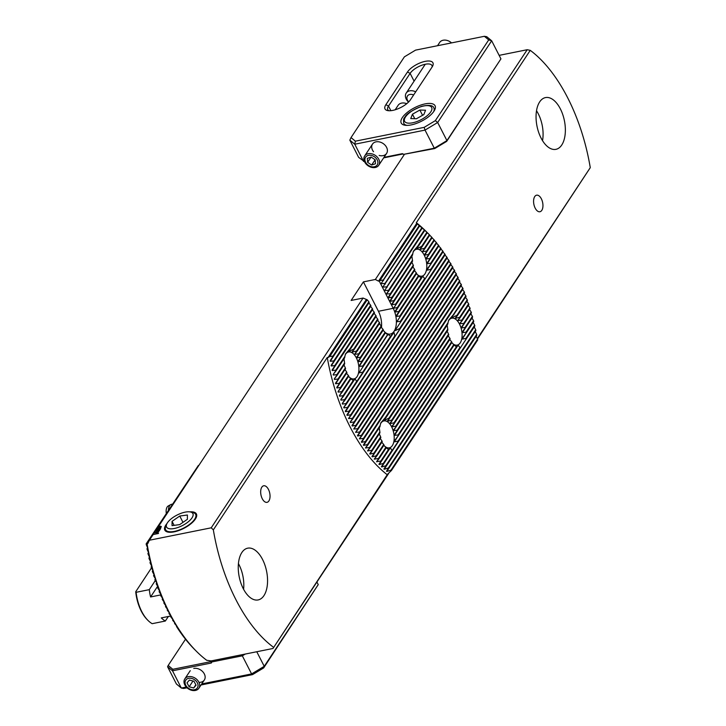 <?xml version="1.0" encoding="UTF-8"?>
<svg xmlns="http://www.w3.org/2000/svg" width="726" height="726" viewBox="0 0 726 726"><rect width="100%" height="100%" fill="white"/><g stroke="black" fill="none" stroke-linecap="round" stroke-linejoin="round"><path stroke-width="1.09" d="M196.292 651.168L194.414 649.289A134.355 71.103 -101.4 0 1 194.014 648.881L192.018 646.793A134.355 71.103 -101.4 0 1 191.628 646.376L189.686 644.216A134.355 71.103 -101.4 0 1 189.295 643.78L187.399 641.548A134.355 71.103 -101.4 0 1 187.027 641.094L185.175 638.798A134.355 71.103 -101.4 0 1 184.812 638.326L183.006 635.967A134.355 71.103 -101.4 0 1 182.653 635.486L180.892 633.045A134.355 71.103 -101.4 0 1 180.538 632.555L178.823 630.059A134.355 71.103 -101.4 0 1 178.487 629.551L176.808 626.983A134.355 71.103 -101.4 0 1 176.482 626.465L176.981 626.366L174.848 623.843A134.355 71.103 -101.4 0 1 174.521 623.307L174.812 622.772L172.933 620.621A134.355 71.103 -101.4 0 1 172.616 620.077L172.933 619.505L171.064 617.327A134.355 71.103 -101.4 0 1 170.764 616.764L171.1 616.156L169.249 613.96A134.355 71.103 -101.4 0 1 168.949 613.388L169.312 612.744L167.479 610.512A134.355 71.103 -101.4 0 1 167.189 609.931L167.788 609.695L165.764 607A134.355 71.103 -101.4 0 1 165.483 606.41L166.091 606.137L164.094 603.415A134.355 71.103 -101.4 0 1 163.813 602.807L164.448 602.516L162.47 599.749A134.355 71.103 -101.4 0 1 162.207 599.132L162.651 598.351L160.891 596.01A134.355 71.103 -101.4 0 1 160.637 595.384L161.29 595.048L159.375 592.198A134.355 71.103 -101.4 0 1 159.121 591.554L159.793 591.2L157.896 588.305A134.355 71.103 -101.4 0 1 157.66 587.652L158.341 587.28L156.48 584.339A134.355 71.103 -101.4 0 1 156.244 583.668L156.771 582.778L155.11 580.292A134.355 71.103 -101.4 0 1 154.892 579.611L155.428 578.695L153.794 576.163A134.355 71.103 -101.4 0 1 153.585 575.464L154.293 575.046L152.542 571.952A134.355 71.103 -101.4 0 1 152.333 571.235L153.059 570.808L151.335 567.65A134.355 71.103 -101.4 0 1 151.144 566.924L151.87 566.48L150.2 563.258A134.355 71.103 -101.4 0 1 150.01 562.514L150.754 562.06L149.12 558.766A134.355 71.103 -101.4 0 1 148.948 558.013L149.692 557.55L148.104 554.183A134.355 71.103 -101.4 0 1 147.941 553.412L148.694 552.94L147.16 549.5A134.355 71.103 -101.4 0 1 147.006 548.702L147.759 548.23L146.289 544.7A134.355 71.103 -101.4 0 1 146.153 543.892L147.06 543.747A137.259 72.636 78.6 0 0 196.447 651.322A137.259 72.636 78.6 0 0 206.701 660.279L211.148 660.914L272.985 648.481L388.619 473.515M146.824 543.456L199.087 465.048M147.06 543.747L147.768 543.602L149.393 540.235L211.23 527.811L363.073 298.05L367.22 299.784L329.749 356.484L327.943 357.646L366.24 299.693M147.941 553.412L148.603 552.422M147.006 548.702L147.677 547.694M148.694 552.94L148.567 552.359M147.777 548.212L147.65 547.631M146.153 543.892L198.352 465.493M416.815 223.181L417.396 223.862L379.925 280.563L378.509 281.134L416.815 223.181L416.325 222.728L530.252 50.348L527.194 49.722L499.134 55.367M329.749 356.484L332.925 356.139A137.268 72.636 78.6 0 0 333.071 356.938L330.248 361.303L333.815 360.913A137.268 72.636 78.6 0 0 333.969 361.702L331.201 365.986L334.768 365.586A137.268 72.636 78.6 0 0 334.931 366.358L332.218 370.569L335.793 370.16A137.268 72.636 78.6 0 0 335.966 370.913L333.161 374.498L333.298 375.052L336.873 374.634A137.268 72.636 78.6 0 0 337.064 375.369L334.296 378.899L334.441 379.444L338.026 379.017A137.268 72.636 78.6 0 0 338.216 379.734L335.63 383.755L339.224 383.31A137.268 72.636 78.6 0 0 339.432 384.018L336.882 387.974L340.485 387.521A137.268 72.636 78.6 0 0 340.703 388.21L338.026 391.604L338.189 392.113L341.801 391.65A137.268 72.636 78.6 0 0 342.028 392.33L339.378 395.679L339.55 396.178L343.171 395.697A137.268 72.636 78.6 0 0 343.407 396.36L340.775 399.672L340.957 400.162L344.587 399.663A137.268 72.636 78.6 0 0 344.832 400.316L342.227 403.592L342.418 404.073L346.057 403.556A137.268 72.636 78.6 0 0 346.311 404.2L343.734 407.44L343.924 407.912L347.582 407.377A137.268 72.636 78.6 0 0 347.836 408.003L345.476 411.678L349.152 411.116A137.268 72.636 78.6 0 0 349.415 411.733L347.082 415.372L350.767 414.791A137.268 72.636 78.6 0 0 351.039 415.39L348.525 418.539L352.428 418.385A137.268 72.636 78.6 0 0 352.718 418.975L350.213 422.096L350.431 422.541L354.143 421.915A137.268 72.636 78.6 0 0 354.433 422.496L352.174 426.017L355.903 425.363A137.268 72.636 78.6 0 0 356.203 425.935L353.734 429.002L357.709 428.748A137.268 72.636 78.6 0 0 358.018 429.302L355.568 432.351L359.57 432.061A137.268 72.636 78.6 0 0 359.878 432.605L357.682 436.027L361.475 435.291A137.268 72.636 78.6 0 0 361.793 435.827L359.37 438.831L363.427 438.459A137.268 72.636 78.6 0 0 363.753 438.976L361.593 442.343L365.423 441.553A137.268 72.636 78.6 0 0 365.759 442.061L363.626 445.392L367.474 444.566A137.268 72.636 78.6 0 0 367.819 445.065L365.441 448.006L369.57 447.506A137.268 72.636 78.6 0 0 369.933 447.987L367.556 450.919L371.73 450.365A137.268 72.636 78.6 0 0 372.093 450.837L370.006 454.095L373.935 453.151A137.268 72.636 78.6 0 0 374.307 453.605L372.229 456.835L376.186 455.846A137.268 72.636 78.6 0 0 376.576 456.291L374.226 459.177L378.5 458.46A137.268 72.636 78.6 0 0 378.899 458.886L376.558 461.763L380.878 460.992A137.268 72.636 78.6 0 0 381.277 461.4L379.253 464.567L383.31 463.424A137.268 72.636 78.6 0 0 383.718 463.823L381.713 466.972L385.805 465.765A137.268 72.636 78.6 0 0 386.232 466.146L384.226 469.277L388.365 468.007A137.268 72.636 78.6 0 0 388.8 468.37L386.813 471.473L390.996 470.149A137.268 72.636 78.6 0 0 391.441 470.493L387.575 474.187L272.985 648.481M477.499 339.024L590.274 167.652A137.259 72.636 78.6 0 0 530.252 50.348M327.943 357.646L327.263 357.491L213.344 529.871A137.259 72.636 78.6 0 0 273.366 647.165M213.344 529.871L211.23 527.811M590.274 167.652L477.3 338.597M378.509 281.134L375.342 279.483L527.194 49.722M243.264 588.65A26.399 13.966 -101.4 0 1 247.711 548.175A26.399 13.966 -101.4 0 1 262.549 559.465A26.399 13.966 -101.4 0 1 258.111 599.939A26.399 13.966 -101.4 0 1 243.264 588.65M541.061 138.049A26.399 13.966 -101.4 0 1 545.507 97.583A26.399 13.966 -101.4 0 1 560.354 108.864A26.399 13.966 -101.4 0 1 555.907 149.338A26.399 13.966 -101.4 0 1 541.061 138.049M262.267 498.726A8.449 4.474 -101.4 0 1 263.692 485.776A8.449 4.474 -101.4 0 1 268.438 489.388A8.449 4.474 -101.4 0 1 267.014 502.338A8.449 4.474 -101.4 0 1 262.267 498.726M535.18 208.135A8.449 4.474 -101.4 0 1 536.596 195.185A8.449 4.474 -101.4 0 1 541.351 198.797A8.449 4.474 -101.4 0 1 539.926 211.747A8.449 4.474 -101.4 0 1 535.18 208.135M451.345 318.015L456.935 315.32L467.226 299.747L465.538 297.306L451.345 318.015L466.038 296.444A137.268 72.636 78.6 0 0 465.802 295.791L464.086 293.386L363.372 445.02M365.441 448.006L379.271 427.841L379.87 431.934L369.57 447.506M465.956 338.37L474.668 325.194L473.161 322.48L462.153 339.133L465.956 338.37A16.634 8.803 -101.4 0 1 465.747 339.704L474.84 325.947A137.268 72.636 78.6 0 0 474.668 325.194M383.31 463.424L392.022 450.247L390.261 447.915L388.982 449.748A16.634 8.803 -101.4 0 1 388.483 449.485L386.241 447.779A16.634 8.803 -101.4 0 1 386.196 447.724A16.634 8.803 -101.4 0 1 385.842 447.361L383.873 445.347L374.226 459.177M383.718 463.823L392.811 450.066A16.634 8.803 -101.4 0 1 392.022 450.247M456.935 315.32A16.634 8.803 -101.4 0 1 457.444 315.574L455.138 318.405L459.676 317.289A16.634 8.803 -101.4 0 1 460.075 317.707L457.734 320.583L461.89 320.066A16.634 8.803 -101.4 0 1 462.217 320.593L459.767 323.624L463.687 323.46A16.634 8.803 -101.4 0 1 463.941 324.086L461.482 327.907L465.076 327.471A16.634 8.803 -101.4 0 1 465.266 328.206L462.417 332.626L465.965 332.236A16.634 8.803 -101.4 0 1 466.047 333.134L462.28 338.171M462.335 338.098L462.153 339.133M378.954 464.268L389.635 448.096M465.747 339.704L460.711 347.337A16.634 8.803 -101.4 0 1 459.912 347.527L458.151 345.186L456.872 347.019A16.634 8.803 -101.4 0 1 456.373 346.765L454.131 345.05A16.634 8.803 -101.4 0 1 454.086 344.995A16.634 8.803 -101.4 0 1 453.732 344.632L451.763 342.618L393.592 430.636L397.186 430.2A16.634 8.803 -101.4 0 1 397.367 430.935L394.517 435.355L398.075 434.965A16.634 8.803 -101.4 0 1 398.157 435.863L394.39 440.9M394.445 440.818L394.263 441.862L398.066 441.099A16.634 8.803 -101.4 0 1 397.857 442.433L460.711 347.337M397.857 442.433L392.811 450.066M355.903 425.363L456.2 273.611L454.367 271.388L351.956 425.581M356.203 425.935L456.491 274.192A137.268 72.636 78.6 0 0 456.2 273.611M354.433 422.496L454.73 270.744A137.268 72.636 78.6 0 0 454.431 270.172L452.579 267.976L350.213 422.096M354.143 421.915L454.431 270.172M357.709 428.748L457.915 277.132L456.1 274.873L353.734 429.002M358.018 429.302L458.197 277.722A137.268 72.636 78.6 0 0 457.915 277.132M359.57 432.061L459.594 280.717L457.797 278.43L355.568 432.351M359.878 432.605L459.867 281.316A137.268 72.636 78.6 0 0 459.594 280.717M361.475 435.291L461.219 284.374L459.44 282.06L357.446 435.627M361.793 435.827L461.482 284.991A137.268 72.636 78.6 0 0 461.219 284.374M363.427 438.459L462.789 288.104L461.037 285.763L359.37 438.831M363.753 438.976L463.052 288.73A137.268 72.636 78.6 0 0 462.789 288.104M365.423 441.553L464.322 291.906L462.589 289.538L361.348 441.962M365.759 442.061L464.567 292.551A137.268 72.636 78.6 0 0 464.322 291.906M367.474 444.566L380.17 425.354L380.796 422.904L385.216 417.722L448.06 322.625L448.686 320.184L453.106 315.002L465.802 295.791M453.106 315.002A16.634 8.803 -101.4 0 1 453.904 314.812M367.819 445.065L379.961 426.688A16.634 8.803 -101.4 0 1 380.17 425.354M457.444 315.574L467.462 300.41A137.268 72.636 78.6 0 0 467.226 299.747M369.933 447.987L379.952 432.823A16.634 8.803 -101.4 0 1 379.87 431.934M459.676 317.289L468.606 303.777L466.945 301.299L455.138 318.405M371.73 450.365L380.651 436.852L379.271 433.957L367.556 450.919M460.075 317.707L468.833 304.457A137.268 72.636 78.6 0 0 468.606 303.777M372.093 450.837L380.841 437.587A16.634 8.803 -101.4 0 1 380.651 436.852M461.89 320.066L469.931 307.897L468.297 305.374L457.734 320.583M373.935 453.151L381.976 440.981L380.279 438.54L369.734 453.75M462.217 320.593L470.149 308.586A137.268 72.636 78.6 0 0 469.931 307.897M374.307 453.605L382.239 441.608A16.634 8.803 -101.4 0 1 381.976 440.981M463.687 323.46L471.201 312.089L469.595 309.521L459.767 323.624M376.186 455.846L383.709 444.475L381.84 442.306L371.957 456.5M463.941 324.086L471.401 312.797A137.268 72.636 78.6 0 0 471.201 312.089M376.576 456.291L384.036 445.002A16.634 8.803 -101.4 0 1 383.709 444.475M465.076 327.471L472.408 316.373L470.838 313.759L461.328 327.39M378.5 458.46L385.842 447.361M465.266 328.206L472.608 317.09A137.268 72.636 78.6 0 0 472.408 316.373M378.899 458.886L386.241 447.779M465.965 332.236L473.57 320.738L472.027 318.07L462.335 331.973M380.878 460.992L388.483 449.485M466.047 333.134L473.76 321.473A137.268 72.636 78.6 0 0 473.57 320.738M381.277 461.4L388.982 449.748M376.558 461.763L386.105 447.307M385.805 465.765L475.702 329.749L474.232 326.972L381.404 466.673M386.232 466.146L475.866 330.521A137.268 72.636 78.6 0 0 475.702 329.749M388.365 468.007L476.664 334.405L475.24 331.564L383.909 468.987M388.8 468.37L476.819 335.194A137.268 72.636 78.6 0 0 476.664 334.405M390.996 470.149L477.563 339.169L476.183 336.256L386.495 471.21M391.441 470.493L477.708 339.968A137.268 72.636 78.6 0 0 477.563 339.169M352.718 418.975L452.915 267.359A137.268 72.636 78.6 0 0 452.616 266.805L450.746 264.627L348.525 418.539M352.428 418.385L452.616 266.805M351.039 415.39L451.064 264.046A137.268 72.636 78.6 0 0 450.746 263.502L448.868 261.351L346.883 414.909M350.767 414.791L450.746 263.502M349.415 411.733L449.158 260.815A137.268 72.636 78.6 0 0 448.84 260.28L446.944 258.147L345.286 411.206M349.152 411.116L448.84 260.28M347.582 407.377L394.808 335.911A19.693 10.427 78.6 0 0 396.006 335.122L447.207 257.648A137.268 72.636 78.6 0 0 446.88 257.131L444.974 255.017L394.944 330.72L445.21 254.554A137.268 72.636 78.6 0 0 444.866 254.046L442.951 251.958L396.813 321.763L425.418 278.385A16.634 8.803 -101.4 0 1 424.619 278.566L422.868 276.225L421.588 278.058A16.634 8.803 -101.4 0 1 421.08 277.804L418.848 276.089A16.634 8.803 -101.4 0 1 418.802 276.043A16.634 8.803 -101.4 0 1 418.448 275.671L416.479 273.666L393.637 308.214L395.897 304.702L395.606 304.121L391.877 304.766L394.136 301.254L393.837 300.673L390.107 301.317L392.367 297.805L392.076 297.224L388.346 297.869L390.606 294.357L390.307 293.776L386.359 293.994L388.837 290.908L388.546 290.336L384.599 290.545L424.828 230.342A137.268 72.636 78.6 0 0 424.401 229.96L422.269 228.1A137.268 72.636 78.6 0 0 421.833 227.737L419.637 225.958A137.268 72.636 78.6 0 0 419.183 225.614L417.396 223.862M347.836 408.003L396.006 335.122M399.046 330.53A19.693 10.427 78.6 0 0 399.654 328.588L446.88 257.131M346.311 404.2L392.612 333.47L393.955 332.209L394.808 335.911M399.654 328.588L394.944 330.72M346.057 403.556L390.524 336.274A19.693 10.427 78.6 0 0 391.105 336.419M400.407 322.344A19.693 10.427 78.6 0 0 400.407 321.328L444.866 254.046M343.734 407.44L393.955 332.209M335.793 370.16L344.886 356.402L345.503 353.952L349.923 348.77A16.634 8.803 -101.4 0 1 350.722 348.589L348.162 351.792L353.753 349.088A16.634 8.803 -101.4 0 1 354.261 349.342L351.956 352.174L356.493 351.057A16.634 8.803 -101.4 0 1 356.902 351.475L354.56 354.352L358.708 353.834A16.634 8.803 -101.4 0 1 359.034 354.361L356.811 357.827L360.504 357.228A16.634 8.803 -101.4 0 1 360.768 357.854L358.308 361.675L361.893 361.239A16.634 8.803 -101.4 0 1 362.083 361.975L359.234 366.394L362.791 366.013A16.634 8.803 -101.4 0 1 362.873 366.902L358.971 372.91L362.773 372.148A16.634 8.803 -101.4 0 1 362.573 373.482L388.12 334.151L390.524 336.274M400.407 321.328L396.813 321.763L396.804 321.019M388.129 334.142L342.227 403.592M387.076 287.46L386.776 286.888L424.401 229.96M388.546 290.336L412.776 253.673L413.393 251.223L417.813 246.041A16.634 8.803 -101.4 0 1 418.612 245.86L427.324 232.683A137.268 72.636 78.6 0 0 426.906 232.284L424.828 230.342M424.61 230.006L384.599 290.545M386.776 286.888L382.838 287.097L422.269 228.1M385.315 284.011L385.016 283.439L421.833 227.737M422.087 227.701L382.838 287.097M385.016 283.439L381.068 283.648L419.637 225.958M383.546 280.563L383.255 279.991L419.183 225.614M419.501 225.496L381.068 283.648M332.925 356.139L368.862 301.762L369.153 302.343L333.071 356.938M367.22 299.784L368.862 301.762M344.587 399.663L356.729 381.295L354.978 378.954L353.698 380.787A16.634 8.803 -101.4 0 1 353.19 380.533L350.957 378.818A16.634 8.803 -101.4 0 1 350.903 378.772A16.634 8.803 -101.4 0 1 350.558 378.4L348.58 376.395L338.026 391.604M344.832 400.316L357.528 381.114A16.634 8.803 -101.4 0 1 356.729 381.295M430.672 269.419A16.634 8.803 -101.4 0 1 430.464 270.753L443.159 251.541A137.268 72.636 78.6 0 0 442.815 251.051L440.882 248.973L426.861 270.181L430.672 269.419L442.815 251.051M362.573 373.482L357.528 381.114M430.464 270.753L425.418 278.385M418.612 245.86L416.062 249.063L421.643 246.368A16.634 8.803 -101.4 0 1 422.151 246.622L419.846 249.445L424.392 248.328A16.634 8.803 -101.4 0 1 424.792 248.746L422.45 251.623L426.598 251.105A16.634 8.803 -101.4 0 1 426.924 251.632L424.701 255.098L428.394 254.508A16.634 8.803 -101.4 0 1 428.658 255.125L426.198 258.955L429.792 258.52A16.634 8.803 -101.4 0 1 429.974 259.255L427.124 263.665L430.681 263.284A16.634 8.803 -101.4 0 1 430.763 264.182L426.997 269.219M427.051 269.137L426.861 270.181M340.775 399.672L354.352 379.135M417.813 246.041L426.906 232.284M335.966 370.913L344.678 357.736A16.634 8.803 -101.4 0 1 344.886 356.402M416.062 249.063L427.369 232.71L429.356 234.707A137.268 72.636 78.6 0 1 429.756 235.115L422.151 246.622M333.161 374.498L343.988 358.88L344.578 362.973L336.873 374.634M349.923 348.77L374.153 312.107L374.453 312.679L350.722 348.589M372.102 309.457L374.153 312.107M430.763 264.182L441.054 248.601A137.268 72.636 78.6 0 0 440.7 248.12L438.758 246.06L427.051 263.021M430.681 263.284L440.7 248.12M343.171 395.697L353.19 380.533M343.407 396.36L353.698 380.787M429.974 259.255L438.903 245.742A137.268 72.636 78.6 0 0 438.54 245.27L436.589 243.228L426.035 258.429M429.792 258.52L438.54 245.27M341.801 391.65L350.558 378.4M342.028 392.33L350.957 378.818M339.378 395.679L350.821 378.364M428.658 255.125L436.698 242.956A137.268 72.636 78.6 0 0 436.326 242.502L434.366 240.469L424.483 254.672M428.394 254.508L436.326 242.502M340.485 387.521L348.416 375.514L346.547 373.345L336.728 387.448M340.703 388.21L348.743 376.041A16.634 8.803 -101.4 0 1 348.416 375.514M426.924 251.632L434.438 240.261A137.268 72.636 78.6 0 0 434.057 239.816L432.088 237.801L422.45 251.623M426.598 251.105L434.057 239.816M339.224 383.31L346.683 372.021L344.995 369.588L335.485 383.219M339.432 384.018L346.946 372.647A16.634 8.803 -101.4 0 1 346.683 372.021M424.792 248.746L432.124 237.647A137.268 72.636 78.6 0 0 431.734 237.22L429.756 235.215L419.846 249.445M424.392 248.328L431.734 237.22M338.026 379.017L345.367 367.9L343.979 364.996L334.296 378.899M338.216 379.734L345.558 368.636A16.634 8.803 -101.4 0 1 345.367 367.9M421.643 246.368L429.356 234.707M337.064 375.369L344.659 363.871A16.634 8.803 -101.4 0 1 344.578 362.973M334.768 365.586L372.393 308.659L372.683 309.24L334.931 366.358M332.091 369.997L372.32 309.884M370.333 306.009L372.393 308.659M333.815 360.913L370.623 305.21L370.922 305.791L333.969 361.702M331.083 365.405L370.559 306.436M368.572 302.56L370.623 305.21M330.139 360.713L368.79 302.996M383.255 279.991L379.925 280.563M156.988 531.359L156.353 530.797L157.796 529.844L156.771 530.706L157.152 531.069L158.368 529.789L160.029 529.608L159.239 530.806L159.484 529.907L158.64 529.998L156.988 531.359L156.353 530.797L157.805 529.862M156.771 530.724L157.161 531.087L156.771 530.724L157.161 531.087L158.195 530.053M159.185 526.477L160.582 526.15L161.363 526.704L160.9 527.439L159.511 527.766L158.722 527.221L159.348 526.359M160.582 526.15L161.363 526.704L159.357 526.377M159.511 527.766L158.722 527.221L159.375 526.604M167.016 523.482A17.742 7.069 -27.1 0 0 167.788 532.058A17.742 7.069 -27.1 0 0 183.832 528.346A17.742 7.069 -27.1 0 0 196.229 517.511A17.742 7.069 -27.1 0 0 189.722 511.857M149.393 540.235L153.15 534.545L158.422 533.492L153.304 534.318L404.2 154.692L402.876 154.003L383.637 157.878M381.477 327.526A16.789 8.884 78.6 0 0 378.437 311.282L363.399 281.888L351.13 300.446L363.073 298.05M363.399 281.888L375.342 279.483M157.215 529.544L159.312 528.011L160.51 528.891L157.215 529.544L158.876 528.101M155.155 532.612L157.379 531.486L158.577 531.922L156.353 533.047L155.155 532.612M158.676 531.541L157.379 531.486M385.152 332.408A16.789 8.884 78.6 0 0 390.37 334.051A16.789 8.884 78.6 0 0 393.193 308.314L393.419 307.788M395.897 304.702L416.633 273.321A16.634 8.803 -101.4 0 1 416.307 272.795L414.446 270.626L391.659 304.339M394.136 301.254L414.836 269.918A16.634 8.803 -101.4 0 1 414.582 269.292L412.885 266.859L389.889 300.891M392.367 297.805L413.448 265.907A16.634 8.803 -101.4 0 1 413.257 265.171L411.878 262.277L388.129 297.442M390.606 294.357L412.559 261.142A16.634 8.803 -101.4 0 1 412.477 260.244L411.878 256.151L386.359 293.994M378.437 311.282L393.193 308.314L379.208 280.989M400.008 316.826A19.693 10.427 78.6 0 0 399.881 316.01L396.323 316.391L399.01 312.216A19.693 10.427 78.6 0 0 398.801 311.518L395.198 311.98L397.612 308.223A19.693 10.427 78.6 0 0 397.34 307.606L393.637 308.214M418.711 275.635L395.026 311.481M422.242 276.406L396.205 315.801M385.188 332.472L387.521 334.704A19.693 10.427 78.6 0 0 387.974 335.031M359.161 365.741L383.11 330.257L385.07 332.299A19.693 10.427 78.6 0 0 385.452 332.744L362.873 366.902M358.145 361.158L381.141 327.127L383.001 329.305A19.693 10.427 78.6 0 0 383.319 329.84L362.083 361.975M373.863 312.906L376.213 316.128L354.261 349.342M375.632 316.355L377.974 319.576L356.902 351.475M377.393 319.803L379.743 323.025L359.034 354.361M379.154 323.251L381.504 326.473L360.768 357.854M413.076 252.14A13.73 7.26 -101.4 0 1 416.497 249.245A13.73 7.26 -101.4 0 1 424.102 254.899A13.73 7.26 -101.4 0 1 421.906 276.152A13.73 7.26 -101.4 0 1 417.35 274.564M388.837 290.908L412.568 255.007A16.634 8.803 -101.4 0 1 412.776 253.673M345.186 354.869A13.73 7.26 -101.4 0 1 348.607 351.965A13.73 7.26 -101.4 0 1 356.43 358.045A13.73 7.26 -101.4 0 1 354.016 378.881A13.73 7.26 -101.4 0 1 349.46 377.284M348.162 351.792L374.081 313.333M351.956 352.174L375.85 316.781M354.56 354.352L377.611 320.23M356.593 357.392L379.38 323.678M448.369 321.101A13.73 7.26 -101.4 0 1 451.781 318.197A13.73 7.26 -101.4 0 1 459.395 323.86A13.73 7.26 -101.4 0 1 457.189 345.113A13.73 7.26 -101.4 0 1 452.634 343.516M394.263 441.862L457.525 345.367M394.445 434.702L453.995 344.587M396.051 426.815L451.926 342.273A16.634 8.803 -101.4 0 1 451.599 341.746L449.73 339.577L392.094 426.779L395.788 426.189A16.634 8.803 -101.4 0 1 396.051 426.815L393.438 430.119M394.318 423.312L450.129 338.879A16.634 8.803 -101.4 0 1 449.866 338.252L448.169 335.82L390.125 423.648L393.991 422.786A16.634 8.803 -101.4 0 1 394.318 423.312L391.877 426.353M392.185 420.436L448.732 334.868A16.634 8.803 -101.4 0 1 448.55 334.132L447.162 331.228L387.611 421.343L391.786 420.018A16.634 8.803 -101.4 0 1 392.185 420.436L389.844 423.312M389.544 418.303L447.842 330.094A16.634 8.803 -101.4 0 1 447.76 329.205L447.162 325.112L384.081 420.563L389.045 418.049A16.634 8.803 -101.4 0 1 389.544 418.303L387.239 421.125M385.216 417.722A16.634 8.803 -101.4 0 1 386.005 417.541L447.851 323.959A16.634 8.803 -101.4 0 1 448.06 322.625M380.478 423.821A13.73 7.26 -101.4 0 1 383.891 420.926A13.73 7.26 -101.4 0 1 391.505 426.589A13.73 7.26 -101.4 0 1 389.299 447.842A13.73 7.26 -101.4 0 1 384.744 446.245M386.005 417.541L383.455 420.744M149.701 557.532L149.556 556.978M150.763 562.042L150.618 561.507M151.87 566.48L151.725 565.935M153.068 570.79L152.905 570.273M154.311 575.028L154.139 574.529M155.6 579.185L155.428 578.695M156.952 583.268L156.771 582.778M158.35 587.261L158.159 586.789M159.793 591.2L159.611 590.719M161.29 595.048L161.099 594.576M162.842 598.823L162.651 598.351M158.558 533.274L153.15 534.545M168.949 613.388L169.349 612.789M167.189 609.931L167.606 609.295M170.764 616.764L171.136 616.202M172.616 620.077L172.969 619.55M174.521 623.307L174.848 622.817M148.948 558.013L149.592 557.042M165.483 606.41L165.918 605.738M163.813 602.807L164.276 602.108M162.207 599.132L162.678 598.405M160.637 595.384L161.136 594.621M159.121 591.554L159.638 590.773M157.66 587.652L158.195 586.844M156.244 583.668L156.798 582.833M154.892 579.611L155.455 578.749M153.585 575.464L154.166 574.584M152.333 571.235L152.932 570.327M151.144 566.924L151.761 565.99M150.01 562.514L150.645 561.561M398.066 441.099L459.912 347.527M389.045 418.049L447.76 329.205M391.786 420.018L448.55 334.132M393.991 422.786L449.866 338.252M395.788 426.189L451.599 341.746M397.186 430.2L453.732 344.632M397.367 430.935L454.131 345.05M398.075 434.965L456.373 346.765M398.157 435.863L456.872 347.019M362.773 372.148L387.521 334.704M399.881 316.01L424.619 278.566M362.791 366.013L385.07 332.299M399.01 312.216L421.588 278.058M398.801 311.518L421.08 277.804M361.893 361.239L383.001 329.305M397.612 308.223L418.848 276.089M397.34 307.606L418.448 275.671M395.606 304.121L416.307 272.795M360.504 357.228L381.214 325.901M393.837 300.673L414.582 269.292M358.708 353.834L379.444 322.453M392.076 297.224L413.257 265.171M356.493 351.057L377.683 319.004M390.307 293.776L412.477 260.244M353.753 349.088L375.914 315.556M161.018 526.777L159.784 526.604L160.519 527.203L161.018 526.777M159.784 526.604L160.528 527.221L161.009 526.767L160.401 526.414M159.076 527.149L160.31 527.33L159.566 526.713L159.076 527.149L160.301 527.312M158.885 528.12L160.7 528.601M158.613 529.036L160.128 528.746L159.103 528.301L158.613 529.036L160.119 528.728M158.204 530.071L160.019 529.626M158.858 530.887L159.484 529.907M156.998 531.378L156.362 530.815M155.164 532.63L157.388 531.505M155.573 532.548L158.186 532.022L157.179 531.786L155.509 532.757M158.186 532.022L155.564 532.53M427.106 232.438L425.799 231.131A141.488 74.869 78.6 0 0 416.325 222.728M327.263 357.491A141.488 74.869 78.6 0 0 387.285 474.786M536.523 110.76A25.337 13.413 -101.4 0 1 538.284 113.81A25.337 13.413 -101.4 0 1 542.531 140.653M186.473 511.921A14.783 5.899 152.9 0 1 190.412 511.975A14.783 5.899 152.9 0 1 182.417 525.57A14.783 5.899 152.9 0 1 166.708 524.099A14.783 5.899 152.9 0 1 186.473 511.921M172.062 521.341L172.044 525.633L179.712 524.608L187.39 519.308L187.408 515.015L179.749 516.032L172.062 521.341L174.113 525.352M190.412 511.975L192.817 512.511A16.898 6.734 152.9 0 1 195.648 514.353A16.898 6.734 152.9 0 1 183.678 528.047A16.898 6.734 152.9 0 1 165.573 529.744A16.898 6.734 152.9 0 1 165.737 526.368L166.708 524.099M182.979 522.348L179.749 516.032M168.35 616.483L165.346 621.029L152.17 623.679A31.672 16.762 -101.4 0 1 147.968 620.403A31.672 16.762 -101.4 0 1 136.116 592.298L135.726 591.735L151.48 567.895M147.968 620.403L147.269 619.705A30.619 16.208 -101.4 0 1 135.726 591.735M238.437 563.621A25.337 13.413 -101.4 0 1 243.591 589.276M160.972 594.866L150.572 596.963A31.672 16.762 -101.4 0 1 149.293 589.657L136.116 592.298M165.346 621.029A31.672 16.762 -101.4 0 1 161.29 617.908L170.937 615.966M157.724 586.145L150.572 596.963M155.291 580.564L149.293 589.657M373.545 151.734A8.449 6.325 33.5 0 1 374.961 142.16A8.449 6.325 33.5 0 1 386.277 146.797A8.449 6.325 33.5 0 1 383.074 155.645A8.449 6.325 33.5 0 1 379.154 155.446M383.981 157.361L402.413 153.658L403.738 154.339L434.293 148.204L425.028 130.099L354.76 144.22L363.581 161.462L364.361 161.299M364.497 161.617L358.653 157.388L349.832 140.145L351.03 137.586L355.377 141.18L424.184 127.349L435.346 120.643L488.716 39.894L484.369 36.3L415.553 50.13L404.391 56.846L351.03 137.586M500.931 58.879L491.674 40.783L437.669 122.494L446.926 140.599L500.931 58.879L446.653 141.398L434.756 148.549L403.738 154.339M432.124 66.964A12.669 5.055 -27.1 0 0 431.934 65.476A12.669 5.055 -27.1 0 0 421.879 65.222A12.669 5.055 -27.1 0 0 410.117 73.371L388.51 106.06A12.669 5.055 -27.1 0 0 387.775 109.708A12.669 5.055 -27.1 0 0 388.864 110.733M407.477 72.001A14.783 5.899 152.9 0 1 424.138 61.592A14.783 5.899 152.9 0 1 432.787 65.748A14.783 5.899 152.9 0 1 432.07 67.055L410.471 99.743A14.783 5.899 152.9 0 1 387.493 110.561A14.783 5.899 152.9 0 1 385.878 104.689L407.477 72.001L410.117 73.371L414.092 81.149M425.091 103.891A19.003 7.578 -27.1 0 0 407.304 112.385A19.003 7.578 -27.1 0 0 401.233 123.057A19.003 7.578 -27.1 0 0 421.606 121.142A19.003 7.578 -27.1 0 0 435.065 105.733A19.003 7.578 -27.1 0 0 425.091 103.891M484.369 36.3L486.747 36.708L491.674 40.783L488.716 39.894M434.756 148.549L434.293 148.204L446.926 140.599L446.653 141.398M435.346 120.643L437.669 122.494L425.028 130.099L424.184 127.349M355.377 141.18L354.76 144.22L349.832 140.145M402.413 153.658L402.876 154.003M408.72 101.867A5.808 4.347 33.5 0 1 407.513 95.905A5.808 4.347 33.5 0 1 413.62 94.97M408.529 102.067A8.449 6.325 33.5 0 1 406.215 93.082A8.449 6.325 33.5 0 1 415.689 91.839M437.515 45.72L439.657 42.471A8.449 6.325 33.5 0 1 451.545 42.898M377.211 164.956A6.988 5.236 -146.5 0 0 371.059 155.364A6.988 5.236 -146.5 0 0 365.958 162.86A6.988 5.236 -146.5 0 0 377.211 164.956M375.206 159.811L371.158 157.088L367.356 158.35L367.601 162.325L371.648 165.038L375.451 163.786L375.206 159.811M406.714 103.691A8.449 6.325 -146.5 0 0 398.111 105.334L395.18 109.771M378.727 165.31A8.449 6.325 -146.5 0 0 378.763 165.256A8.449 6.325 -146.5 0 0 375.206 155.319A8.449 6.325 -146.5 0 0 364.67 155.945A8.449 6.325 -146.5 0 0 368.191 165.855A8.449 6.325 -146.5 0 0 378.727 165.31M375.142 159.765L371.648 165.038M371.031 157.134L367.601 162.325M425.554 110.225L423.839 114.59L416.434 118.755L410.744 118.565L412.459 114.2L419.873 110.034L425.554 110.225M414.764 118.701L412.459 114.2M422.568 115.307L419.873 110.034M201.719 683.946L251.595 673.928L242.33 655.823L211.774 661.967L211.339 663.001L172.507 670.806L181.328 688.048L176.4 683.974L167.579 666.74L168.178 665.461L172.815 669.29L210.921 661.631L211.23 660.896M198.988 682.367A8.449 6.325 -146.5 0 0 204.705 674.79A8.449 6.325 -146.5 0 0 193.76 668.437M187.018 687.794L183.705 688.457L181.328 688.048L186.273 687.05M256.768 651.739L264.237 666.323L318.242 584.611L316.908 582.016M318.242 584.611L263.674 667.92L252.521 674.626L201.048 684.972M185.538 639.179L168.178 665.461M172.815 669.29L172.507 670.806L167.579 666.74M245.279 654.053L242.33 655.823L241.985 654.716M252.521 674.626L251.595 673.928L264.237 666.323L263.674 667.92M211.438 660.851L211.774 661.967M211.339 663.001L210.921 661.631M188.47 678.356A6.988 5.236 -146.5 0 0 188.116 688.003A6.988 5.236 -146.5 0 0 198.053 685.725A6.988 5.236 -146.5 0 0 188.47 678.356M187.009 682.848L189.15 686.805L193.688 687.985L196.084 685.208L193.942 681.251L189.404 680.071L187.009 682.848M188.143 676.705A8.449 6.325 -146.5 0 0 184.803 678.901A8.449 6.325 -146.5 0 0 188.37 688.838A8.449 6.325 -146.5 0 0 198.897 688.221A8.449 6.325 -146.5 0 0 197.327 679.953A8.449 6.325 -146.5 0 0 188.143 676.705M195.829 684.745L193.688 687.985M192.989 681.006L189.15 686.805M172.443 504.107L171.472 504.307A8.449 4.474 78.6 0 0 170.764 504.57L168.205 505.995A7.541 3.993 78.6 0 0 166.472 508.59A7.541 3.993 78.6 0 0 166.308 513.382M170.764 504.57A8.449 4.474 78.6 0 0 168.822 507.483A8.449 4.474 78.6 0 0 168.45 510.142M358.971 372.91L385.515 332.735M390.878 110.679L388.51 106.06L385.878 104.689M422.233 119.082A15.201 6.062 -27.1 0 0 427.541 105.624A15.201 6.062 -27.1 0 0 404.681 118.483A15.201 6.062 -27.1 0 0 422.233 119.082M406.941 125.371A16.898 6.734 152.9 0 1 403.819 123.474C403.257 120.135 403.583 118.102 404.799 117.385C406.152 114.082 411.805 110.379 421.77 106.286C429.184 104.707 433.222 105.306 433.894 108.074A16.898 6.734 152.9 0 1 433.613 111.722M195.158 650.033L196.447 651.322M406.215 93.082L425.264 64.251M372.502 144.084L364.67 155.945M386.595 153.404L378.763 165.256M434.774 109.789L433.894 108.074M404.691 125.181L403.819 123.474M190.248 670.679L184.803 678.901M204.342 679.99L198.897 688.221"/></g></svg>
